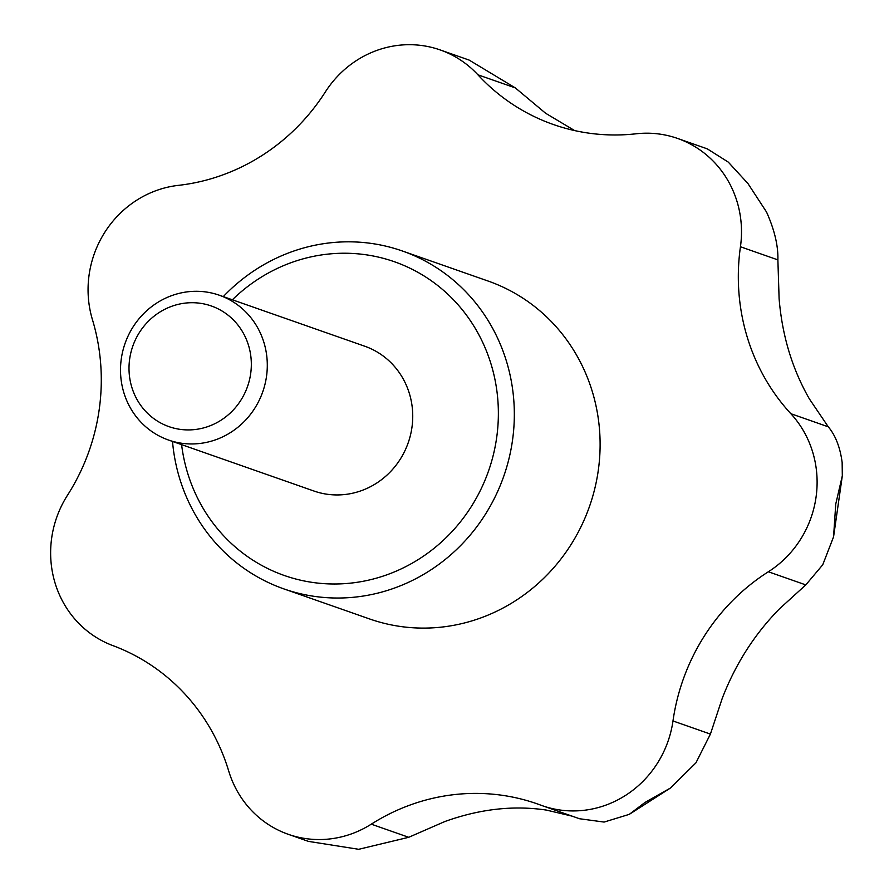 <?xml version="1.0" encoding="UTF-8"?>
<svg xmlns="http://www.w3.org/2000/svg" width="894" height="894" viewBox="0 0 894 894"><rect width="100%" height="100%" fill="white"/><g stroke="black" fill="none" stroke-linecap="round" stroke-linejoin="round"><path stroke-width="1.34" d="M677.496 138.414L707.322 148.873L728.297 162.127L747.932 183.516L766.549 212.057C774.517 229.914 778.294 245.861 777.881 259.886L779.11 298.697C782.149 335.574 792.229 368.954 809.338 398.847L828.291 426.829L790.844 413.698A204.614 194.601 109.3 0 1 740.444 246.755A102.307 97.301 -70.7 0 0 737.092 201.731A102.307 97.301 -70.7 0 0 677.496 138.414A102.307 97.301 -70.7 0 0 636.126 133.787A204.614 194.601 109.3 0 1 553.386 124.523A204.614 194.601 109.3 0 1 477.888 74.783A102.307 97.301 -70.7 0 0 440.139 49.919L469.205 60.11L515.335 87.914L545.597 113.236L574.63 130.58M779.467 608.836C754.603 634.114 735.527 663.951 722.251 698.326L710.417 734.086L695.934 762.839L670.556 787.96L644.987 802.454L629.275 814.356L604.109 822.067L579.502 818.736L542.323 805.706A102.307 97.301 -70.7 0 0 672.981 720.955A204.614 194.601 109.3 0 1 768.359 571.769L805.796 584.899L779.467 608.836M790.844 413.698A102.307 97.301 109.3 0 1 812.702 452.152A102.307 97.301 109.3 0 1 768.359 571.769M828.291 426.829C835.532 435.456 840.148 447.346 842.148 462.477L842.316 475.832L835.745 504.082L833.566 536.858L822.748 564.773L805.796 584.899M223.276 296.618A179.046 170.273 109.3 0 1 292.249 251.583A179.046 170.273 109.3 0 1 402.311 250.968A179.046 170.273 109.3 0 1 514.274 418.962A179.046 170.273 109.3 0 1 393.896 588.263A179.046 170.273 109.3 0 1 283.834 588.889A179.046 170.273 109.3 0 1 172.508 441.435M402.311 250.968L488.09 281.04A179.046 170.273 109.3 0 1 600.053 449.034A179.046 170.273 109.3 0 1 479.676 618.335A179.046 170.273 109.3 0 1 369.613 618.961L283.834 588.889M232.362 299.803A166.25 158.115 109.3 0 1 292.148 262.3A166.25 158.115 109.3 0 1 491.208 364.618A166.25 158.115 109.3 0 1 386.543 574.931A166.25 158.115 109.3 0 1 181.594 444.62M215.677 439.77A76.728 72.973 109.3 0 1 168.508 440.038A76.728 72.973 109.3 0 1 120.534 368.037A76.728 72.973 109.3 0 1 172.117 295.478A76.728 72.973 109.3 0 1 219.287 295.21A76.728 72.973 109.3 0 1 267.272 367.211A76.728 72.973 109.3 0 1 215.677 439.77M219.287 295.21L364.73 346.213A76.728 72.973 109.3 0 1 412.715 418.202A76.728 72.973 109.3 0 1 361.131 490.761A76.728 72.973 109.3 0 1 313.962 491.029L168.508 440.038M208.324 426.438A63.943 60.814 109.3 0 1 131.764 387.091A63.943 60.814 109.3 0 1 172.017 306.195A63.943 60.814 109.3 0 1 248.577 345.542A63.943 60.814 109.3 0 1 208.324 426.438M572.216 816.166L546.413 810.087C513.558 805.159 479.698 808.981 444.832 821.541L408.714 837.298L358.684 849.3L308.43 841.388L288.315 834.326A102.307 97.301 -70.7 0 0 371.278 824.167A204.614 194.601 109.3 0 1 537.193 803.851A204.614 194.601 109.3 0 1 540.613 805.092A102.307 97.301 -70.7 0 0 542.323 805.706M440.139 49.919A102.307 97.301 -70.7 0 0 325.315 91.981A204.614 194.601 109.3 0 1 178.409 185.36A102.307 97.301 -70.7 0 0 92.473 319.773A204.614 194.601 109.3 0 1 67.519 495.209A102.307 97.301 -70.7 0 0 112.923 645.624A204.614 194.601 109.3 0 1 228.708 771.019A102.307 97.301 -70.7 0 0 288.315 834.326M740.444 246.755L777.881 259.886M477.888 74.783L515.335 87.914M408.714 837.298L371.278 824.167M710.417 734.086L672.981 720.955M842.316 475.832L833.566 536.858M728.286 162.138L747.932 183.516M670.556 787.96L629.287 814.356"/></g></svg>
